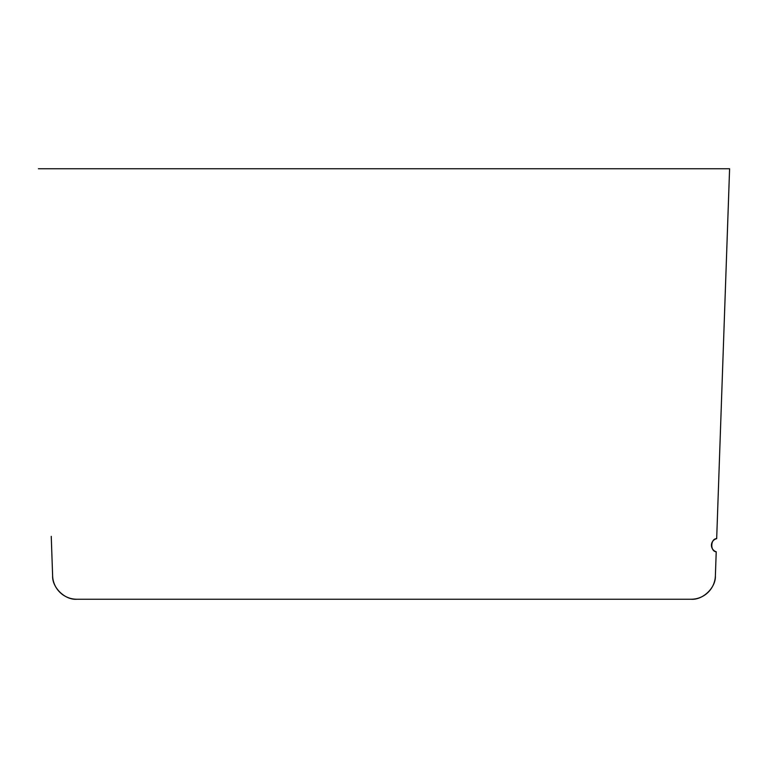 <?xml version="1.0" encoding="UTF-8"?>
<svg xmlns="http://www.w3.org/2000/svg" width="768" height="768" viewBox="0 0 768 768"><rect width="100%" height="100%" fill="white"/><g stroke="black" fill="none" stroke-linecap="round" stroke-linejoin="round"><path stroke-width="1.15" d="M716.227 551.76L715.382 575.827L716.218 551.76C710.045 551.472 710.496 538.522 716.678 538.666A6.787 6.787 0 0 0 716.218 551.76M52.128 561.754L52.618 575.827C52.022 587.597 65.117 600.24 76.848 599.242L691.152 599.242C702.883 600.24 715.978 587.597 715.382 575.827A24.25 24.25 0 0 1 691.142 599.242L76.858 599.242A24.25 24.25 0 0 1 52.627 575.827L51.245 536.342M729.6 168.758L716.678 538.666L729.59 168.758L38.41 168.758"/></g></svg>
